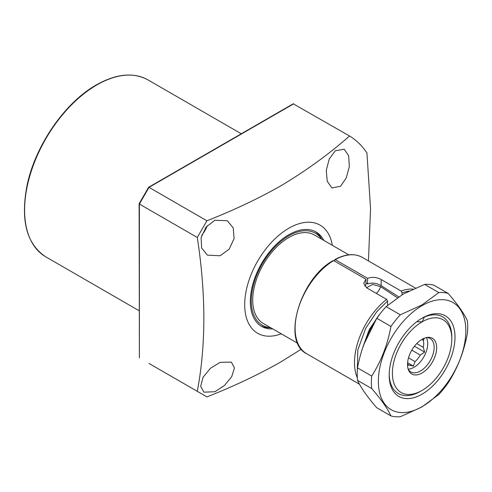 <?xml version="1.0" encoding="UTF-8"?>
<svg xmlns="http://www.w3.org/2000/svg" width="492" height="492" viewBox="0 0 492 492"><rect width="100%" height="100%" fill="white"/><g stroke="black" fill="none" stroke-linecap="round" stroke-linejoin="round"><path stroke-width="0.74" d="M335.261 150.755L344.234 149.217L348.674 155.78L349.326 166.573L346.257 177.907L340.55 186.247L331.897 187.969L327.254 181.302L326.257 170.392L329.234 159.027L335.261 150.755M220.145 362.352L231.357 362.106L234.456 367.887L231.726 376.644L224.444 385.525L214.863 391.743L203.965 392.167L200.662 386.263L203.098 377.253L210.361 368.336L220.145 362.352M214.863 220.268L227.286 220.723L233.226 227.888L234.106 238.552L229.192 249.149L220.145 255.76L207.421 255.133L201.652 248.073L201.123 237.562L206.105 227.052L214.863 220.268M207.224 225.742A19.864 11.47 -60 0 1 201.732 235.25M281.252 333.81A62.435 36.045 -60 0 1 244.862 300.2A62.435 36.045 -60 0 1 288.847 228.227A62.435 36.045 -60 0 1 332.334 245.33M206.917 220.785L197.286 237.464L139.384 204.039L149.014 187.354L206.917 220.785C233.122 210.496 257.562 198.965 280.243 186.185C306.098 170.724 329.203 153.996 349.541 135.995L293.226 103.787L148.639 187.261M149.014 363.459L197.286 391.324C206.025 345.353 206.025 294.062 197.286 237.464M197.286 391.324L206.917 396.89C233.122 386.601 257.562 375.07 280.243 362.29L301.301 349.185M323.865 240.44A54.489 31.457 120 0 0 316.092 232.015A54.489 31.457 120 0 0 288.847 234.715A54.489 31.457 120 0 0 253.251 282.734A54.489 31.457 120 0 0 261.603 326.393A54.489 31.457 120 0 0 272.783 328.92M321.799 239.247L321.461 238.638A54.489 31.457 120 0 0 315.028 231.449M270.575 327.641A53.111 30.664 -60 0 1 252.494 289.296A53.111 30.664 -60 0 1 288.847 235.84A53.111 30.664 -60 0 1 321.657 239.167M260.575 325.759A54.489 31.457 120 0 0 270.022 327.74L270.711 327.721M139.384 204.039L139.384 357.899L139.119 203.756M149.014 187.354L293.755 103.787M349.541 135.995A154.383 89.132 -60 0 1 366.946 152.975L370.544 208.596L368.459 260.945M363.619 344.978L376.737 318.318M348.81 254.838L314.388 234.967A51.082 29.495 120 0 0 275.022 248.651A51.082 29.495 120 0 0 252.722 300.058A51.082 29.495 120 0 0 263.306 323.447L297.721 343.318M423.384 340.716A42.343 24.446 120 0 0 424.147 338.287M420.488 391.355A44.274 25.559 -60 0 1 398.348 393.551A44.274 25.559 -60 0 1 389.19 374.191A44.274 25.559 120 0 0 398.348 393.551A44.274 25.559 120 0 0 420.488 391.355L422.093 390.427A42.005 24.249 -60 0 1 392.395 373.28A42.005 24.249 -60 0 1 422.093 321.842A42.005 24.249 -60 0 1 451.791 338.988A42.005 24.249 -60 0 1 422.093 390.427M451.791 338.988L451.791 337.137A44.274 25.559 120 0 0 442.622 316.866A44.274 25.559 -60 0 1 451.791 337.137M416.755 321.719L422.093 321.842L424.43 317.069A44.274 25.559 -60 0 1 442.622 316.866A44.274 25.559 120 0 0 421.281 318.613M422.093 372.961A20.609 11.9 -60 0 1 408.477 369.996A20.609 11.9 -60 0 1 422.093 339.308A20.609 11.9 -60 0 1 427.29 337.414A20.609 11.9 -60 0 1 436.422 350.913A20.609 11.9 -60 0 1 422.093 372.961M408.139 369.043A19.299 11.144 120 0 0 410.838 371.921A19.299 11.144 120 0 0 420.488 370.968A19.299 11.144 120 0 0 433.095 353.957A19.299 11.144 120 0 0 430.137 338.496A19.299 11.144 120 0 0 426.293 337.598M408.175 369.117A19.299 11.144 120 0 0 414.067 367.26A19.299 11.144 120 0 0 427.708 343.625A19.299 11.144 120 0 0 426.373 337.592M407.536 365.335A16.457 9.502 120 0 0 409.061 365.058L413.397 366.097L415.051 361.602A16.457 9.502 120 0 0 420.303 355.07L424.633 352.118L423.298 347.352A16.457 9.502 120 0 0 423.698 343.625A16.457 9.502 120 0 0 423.298 340.353L424.006 338.348M409.061 365.058L407.524 364.172M366.478 287.715L372.604 284.462L380.623 286.639L397.376 297.715M421.792 339.486L423.298 340.353M423.298 347.352L416.742 343.57M411.798 350.163L420.303 355.07M415.051 361.602L408.526 357.832M424.633 352.118L414.442 346.233M413.397 366.097L407.597 362.752M422.093 305.618A61.869 35.719 -60 0 1 465.838 330.876A61.869 35.719 -60 0 1 422.093 406.65A61.869 35.719 -60 0 1 378.348 381.392A61.869 35.719 -60 0 1 422.093 305.618M421.859 406.982L438.79 394.529A68.111 39.323 120 0 0 448.151 382.881C457.597 368.213 464.011 351.675 467.4 333.275A68.111 39.323 120 0 0 467.4 320.79C464.085 313.484 457.671 304.357 448.151 293.41A68.111 39.323 120 0 0 438.79 292.574L421.859 305.022L400.297 314.8A68.111 39.323 120 0 0 390.931 326.442C387.616 344.658 381.202 361.189 371.688 376.054A68.111 39.323 120 0 0 371.688 388.532C381.128 399.381 387.548 408.508 390.931 415.918A68.111 39.323 120 0 0 400.297 416.755L421.859 406.982M389.184 375.138A46.543 26.869 120 0 0 422.093 394.135A46.543 26.869 120 0 0 455.002 337.137A46.543 26.869 120 0 0 422.093 318.133A46.543 26.869 120 0 0 389.184 375.138M448.151 293.41L433.987 285.231A68.111 39.323 120 0 0 424.627 284.394L403.059 294.167L386.128 306.621L400.297 314.8M438.79 292.574L424.627 284.394M390.931 415.918L376.767 407.739C367.253 396.792 360.833 387.665 357.518 380.353L371.688 388.532M371.688 376.054L357.518 367.875A68.111 39.323 120 0 0 357.518 380.353M390.931 326.442L376.767 318.262C367.321 332.936 360.907 349.474 357.518 367.875M386.128 306.621A68.111 39.323 120 0 0 376.767 318.262M334.794 259.61C345.322 253.909 354.474 253.159 362.247 257.359A55.621 32.115 120 0 0 335.243 259.659L334.597 260.028L335.243 259.659L367.555 278.312L367.555 283.927C372.278 282.469 376.811 283.048 381.152 285.661L398.711 296.83M387.579 305.311L387.579 301.036L386.614 299.351L366.706 287.857L363.711 283.3L365.95 279.241L333.637 260.588L332.992 260.957M364.695 286.123L365.95 284.85L365.95 279.241M365.95 282.906L367.555 283.927M334.597 260.028L334.597 261.141M367.555 278.312C372.272 276.775 376.804 277.174 381.152 279.517L401.06 291.006L402.026 292.697L402.026 294.776M45.762 256.83C26.611 244.118 20.375 220.33 27.054 185.466C35.123 145.737 64.913 102.496 96.389 84.888C116.253 73.72 133.437 72.047 147.926 79.876A102.164 58.985 120 0 0 96.844 84.938A102.164 58.985 120 0 0 30.098 174.968A102.164 58.985 120 0 0 45.762 256.83L139.119 310.735M376.282 293.386A9.084 5.246 120 0 0 380.623 286.639M333.637 260.588A55.621 32.115 120 0 0 297.949 309.646A55.621 32.115 120 0 0 306.627 353.699L359.48 384.215M357.309 377.758A55.621 32.115 -60 0 1 386.614 299.351M379.762 314.179L369.498 329.197L362.186 349.203M381.152 285.661L381.152 279.517M401.06 291.006A55.621 32.115 -60 0 1 412.979 289.093M402.026 292.697L408.907 291.036M357.284 371.312L357.807 349.972L365.71 328.293L376.804 311.639L387.579 301.036M147.926 79.876L241.283 133.775M139.131 203.706L148.602 187.298M362.795 347.34L368.514 331.491L377.788 316.83M362.247 257.359L415.383 288.035M306.627 353.699C281.393 341.731 299.991 278.558 333.176 260.545"/></g></svg>
